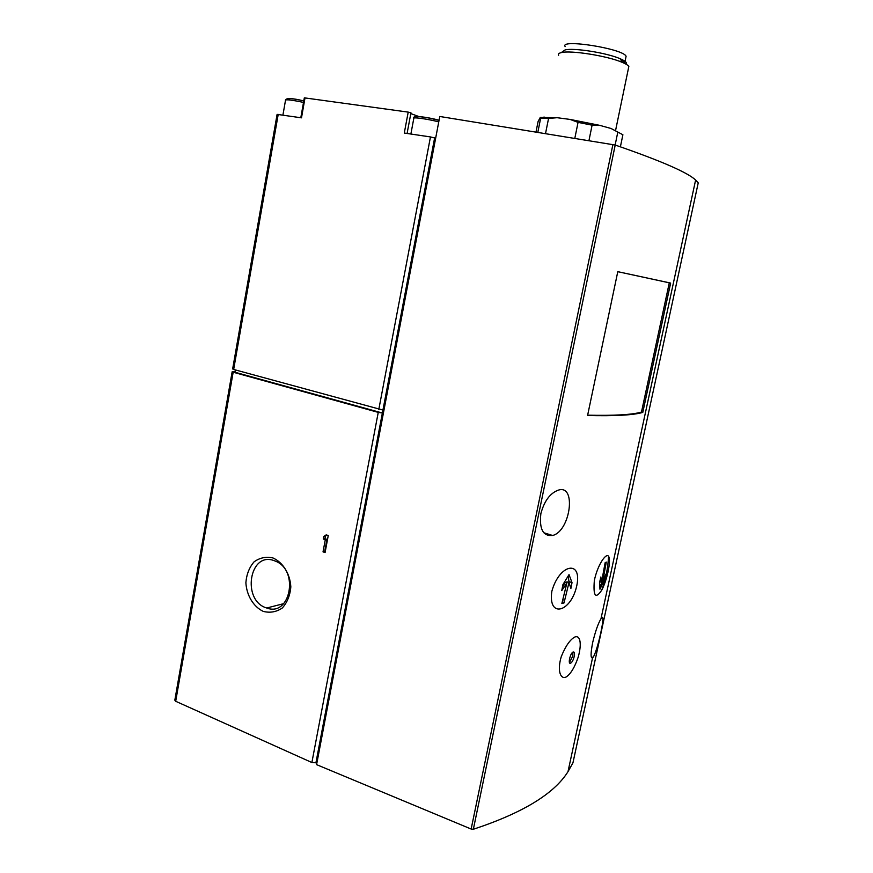 <?xml version="1.0" encoding="UTF-8"?>
<svg xmlns="http://www.w3.org/2000/svg" width="873" height="873" viewBox="0 0 873 873"><rect width="100%" height="100%" fill="white"/><g stroke="black" fill="none" stroke-linecap="round" stroke-linejoin="round"><path stroke-width="1.31" d="M566.173 676.979C570.647 674.043 574.663 667.452 578.188 657.194C582.095 643.336 580.119 634.769 574.718 637.072C570.025 639.636 565.562 646.118 561.306 656.518C556.941 670.922 560.608 679.751 566.173 676.979M574.216 656.474C573.354 659.933 572.175 662.17 570.68 663.185C567.625 664.888 570.134 653.179 573.07 652.011C574.423 651.673 574.805 653.157 574.216 656.474M642.79 412.405C633.503 415.133 615.094 416.159 587.573 415.504L617.789 271.667L670.65 283.081L642.79 412.405L641.469 412.078C632.303 414.74 614.363 415.766 587.638 415.177M608.099 571.564C609.79 563.292 609.932 558.185 608.525 556.254C606.255 552.707 597.776 564.209 594.349 580.425C593.073 596.161 595.539 599.391 601.748 590.126C604.269 585.368 606.386 579.181 608.099 571.564M551.834 591.337C547.818 618.717 571.095 612.399 576.78 585.674C582.389 559.538 559.364 563.74 551.834 591.337M615.214 145.038C660.981 160.861 687.782 172.527 695.617 180.034L698.225 182.883L572.939 762.871L567.996 771.656C554.224 793.764 522.676 812.97 473.352 829.263L471.147 829.034L316.583 764.639L439.785 116.48L615.214 145.038L473.352 829.263M540.867 513.586C544.283 501.069 550.023 493.289 558.087 490.233C576.835 483.5 570.505 531.199 552.642 535.465C543.082 536.459 539.154 529.169 540.867 513.586M592.647 642.648C595.364 631.386 598.136 623.453 600.962 618.837L601.432 618.182C606.397 610.674 597.448 652.044 592.953 657.467L592.538 657.86C590.574 658.526 590.606 653.462 592.647 642.648M410.954 112.803L407.08 133.471L410.954 112.803L408.204 112.115L304.328 97.841L300.803 117.735M410.801 113.588L419.116 116.633M620.397 146.806L622.896 134.758L611.045 128.495L599.729 125.352L570.113 119.426L557.094 117.702L540.256 117.44L538.084 121.543L535.989 132.052M599.729 125.352L592.101 125.177L578.057 122.373L570.113 119.426M557.094 117.702L548.56 118.444L540.616 118.313L540.256 117.44M592.101 125.177L588.948 140.618M578.057 122.373L574.816 138.338M617.768 132.281L615.138 145.005M540.616 118.313L537.823 132.347M548.56 118.444L545.516 133.591M628.473 68.225L628.833 66.468C628.102 65.279 625.908 63.904 622.253 62.365C607.597 55.916 570.233 50.001 561.219 52.631C558.851 53.188 557.989 54.061 558.644 55.228M625.766 57.858L626.094 56.276C623.3 48.626 558.96 38.521 565.191 46.618M626.094 56.276L624.839 62.321L620.539 59.342M625.897 64.1C627.36 62.801 625.461 61.012 620.212 58.753C606.942 52.871 573.255 47.557 565.017 49.968L562.452 51.758M278.214 114.385L233.658 369.454L232.655 368.952L277.101 114.363L301.491 117.833L305.026 97.831M233.658 369.454L382.931 410.07L382.374 413.016L378.249 412.383L311.879 762.522L175.691 701.281L174.829 700.19L232.153 371.8M408.204 112.115L404.286 133.056L430.465 136.93L378.806 409.437M235.372 369.923L234.968 372.236L382.374 413.016L315.917 762.806L311.879 762.522M235.066 371.669L232.174 371.712L233.167 372.214L378.249 412.383M328.248 535.542L326.207 534.854L323.708 536.589L323.261 539.012L325.291 539.71L323.032 551.856L325.072 552.565L328.248 535.542M272.987 557.967C282.972 562.419 290.065 573.823 290.829 586.831C290.12 595.364 287.282 602.414 282.328 607.968C276.468 611.984 270.106 613.119 263.264 611.395C253.421 606.702 246.612 595.419 245.88 582.717C246.557 574.369 249.285 567.406 254.087 561.83C259.805 557.716 266.112 556.428 272.987 557.967M435.649 138.207L430.465 136.93M317.03 762.293L315.917 762.806M569.021 574.609L572.022 582.618L570.898 588.478L569 582.509L564.013 602.959L561.863 603.494L566.872 582.989L561.765 590.595L562.899 584.67L569.021 574.609M606.288 562.081L602.697 581.647L605.84 574.15L604.563 579.563L599.958 589.22L599.576 582.466L600.864 576.977L601.541 582.324L605.131 562.703L606.288 562.081M569.218 583.109L568.148 576.191M569.491 581.789L572.022 582.618M562.441 587.234L565.104 582.411L566.872 582.989M562.168 602.566L564.013 602.959M566.621 582.913L566.85 581.811L569 582.509M562.485 602.446L563.096 599.587M601.792 581.353L602.697 581.647M599.762 581.745L601.541 582.324M603.767 579.312L604.563 579.563M599.937 586.438L602.512 581.582M569.458 662.574L572.819 655.972L572.895 652.109M274.428 560.761L275.442 561.153C299.352 570.134 290.425 617.222 266.723 608.001C241.341 600.766 249.362 550.677 274.428 560.761M327.331 535.236L323.708 536.589M325.389 536.273L324.942 538.696L323.261 539.012M324.942 538.696L326.971 539.394L325.291 539.71M326.971 539.394L324.712 551.507L323.032 551.856M641.469 412.078L669.296 282.819L617.789 271.689M669.296 282.819L670.65 283.081M439.064 120.245C426.766 116.807 409.23 115.007 418.003 118.041M303.793 100.821C289.574 97.972 285.002 97.7 290.065 100.002M233.167 372.214L175.691 701.281M434.645 137.858L382.931 410.07M612.911 144.503L471.147 829.034M303.52 102.414C291.866 99.98 285.864 99.249 285.515 100.253L282.917 115.083M438.759 121.893C427.617 118.924 411.489 116.764 413.78 118.521L410.877 134.027M695.617 180.034L600.962 618.837M592.549 657.86L567.996 771.656M544.086 116.993L541.653 118.27M628.833 66.468L615.498 130.841M565.017 49.968L561.219 52.631M620.212 58.753L622.253 62.365M303.782 100.897C292.651 98.191 286.551 97.874 285.493 99.937M439.043 120.387L430.4 118.324C427.017 117.615 412.198 114.963 413.758 118.117M543.835 532.759L552.631 535.476M591.272 656.878L592.953 657.467M601.748 590.126C605.72 579.29 607.99 567.996 608.536 556.254M570.68 663.185L569.534 662.771M266.723 608.001L283.692 603.658"/></g></svg>
